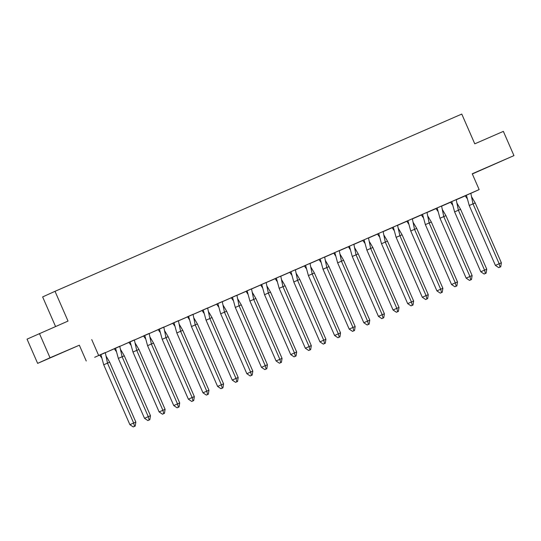 <?xml version="1.0" encoding="UTF-8"?>
<svg xmlns="http://www.w3.org/2000/svg" width="541" height="541" viewBox="0 0 541 541"><rect width="100%" height="100%" fill="white"/><g stroke="black" fill="none" stroke-linecap="round" stroke-linejoin="round"><path stroke-width="0.81" d="M59.402 353.753L49.907 357.932L59.402 353.753M496.05 163.483L486.555 167.663L496.05 163.483M472.32 173.965L513.95 155.612L472.246 173.783L479.15 189.587L470.65 193.435M39.439 333.533L50.029 357.763L37.64 363.376L27.05 339.146L68.024 321.077L55.02 291.315L461.777 114.07L474.775 143.832L503.36 131.375L513.95 155.612M465.402 195.788L456.049 199.866M450.781 202.165L441.429 206.236M436.161 208.535L426.808 212.606M421.54 214.905L412.188 218.977M406.92 221.276L397.567 225.347M392.299 227.646L382.947 231.717M377.679 234.016L368.326 238.094M363.058 240.387L353.706 244.464M348.438 246.757L339.085 250.835M333.817 253.127L324.465 257.205M319.197 259.497L309.844 263.575M304.576 265.874L295.224 269.945M289.956 272.245L280.603 276.316M275.328 278.615L265.983 282.686M260.708 284.985L251.362 289.056M246.087 291.356L236.742 295.427M231.467 297.726L222.121 301.804M216.846 304.096L207.501 308.174M202.226 310.466L192.88 314.544M187.605 316.837L178.26 320.914M172.985 323.207L163.639 327.285M158.364 329.584L149.018 333.655M143.744 335.954L134.398 340.025M129.123 342.325L119.777 346.396M114.503 348.695L105.157 352.766M99.882 355.065L479.15 189.587M37.64 363.376L79.344 345.205L86.249 361.009M55.554 326.507L42.631 296.928L55.02 291.315M465.361 195.734L460.181 198.013L465.368 195.741M501.365 262.804L500.736 266.787L498.748 267.653L495.4 265.401L469.23 205.512L473.003 203.856L499.167 263.744L501.365 262.804L475.194 202.909L473.003 203.856L470.826 193.265L465.138 195.768L467.16 198.567M450.741 202.104L445.561 204.383L450.748 202.111M486.744 269.175L486.116 273.158L484.127 274.023L480.78 271.771L454.609 211.883L458.383 210.226L484.547 270.115L486.744 269.175L460.574 209.279L458.383 210.226L456.205 199.636L450.518 202.138L452.54 204.938M436.12 208.474L430.94 210.753L436.127 208.481M472.124 275.545L471.495 279.528L469.507 280.4L466.159 278.148L439.989 218.253L443.762 216.596L469.926 276.492L472.124 275.545L445.953 215.656L443.762 216.596L441.584 206.006L435.897 208.508L437.919 211.315M421.5 214.845L416.32 217.124L421.507 214.851M457.503 281.915L456.875 285.905L454.886 286.771L451.539 284.519L425.368 224.623L429.141 222.966L455.306 282.862L457.503 281.915L431.333 222.026L429.141 222.966L426.964 212.376L421.277 214.878L423.299 217.685M406.879 221.215L401.699 223.494L406.886 221.222M442.883 288.285L442.254 292.275L440.266 293.141L436.918 290.889L410.747 230.993L414.521 229.337L440.685 289.232L442.883 288.285L416.712 228.397L414.521 229.337L412.343 218.753L406.852 221.161M392.259 227.585L387.079 229.864L392.266 227.592M397.527 225.212L392.036 227.619L394.058 230.425M377.638 233.955L372.458 236.234L377.645 233.962M413.642 301.033L413.013 305.016L411.025 305.881L407.677 303.629L381.506 243.734L385.28 242.077L411.444 301.973L413.642 301.033L387.471 241.137L385.28 242.077L383.102 231.494L377.415 233.989L379.437 236.796M363.018 240.326L357.838 242.605L363.025 240.332M399.021 307.403L398.392 311.386L396.404 312.252L393.057 310L366.886 250.104L370.659 248.447L396.823 308.343L399.021 307.403L372.85 247.507L370.659 248.447L368.482 237.864L362.795 240.36L364.817 243.166M348.397 246.696L343.217 248.982L348.404 246.71M384.401 313.773L383.772 317.756L381.784 318.622L378.436 316.37L352.265 256.475L356.039 254.818L382.203 314.713L384.401 313.773L358.23 253.878L356.039 254.818L353.861 244.234L348.37 246.649M333.777 253.073L328.597 255.352L333.783 253.08M369.78 320.144L369.151 324.127L367.163 324.992L363.816 322.74L337.645 262.852L341.418 261.195L367.582 321.084L369.78 320.144L343.609 260.248L341.418 261.195L339.241 250.605L333.75 253.019M319.156 259.443L313.976 261.722L319.163 259.45M355.16 326.514L354.531 330.497L352.543 331.363L349.195 329.111L323.024 269.222L326.798 267.565L352.962 327.454L355.16 326.514L328.989 266.618L326.798 267.565L324.62 256.975L318.933 259.477L320.955 262.277M304.536 265.814L299.356 268.093L304.542 265.82M340.539 332.884L339.91 336.867L337.922 337.733L334.575 335.481L308.404 275.592L312.177 273.935L338.341 333.824L340.539 332.884L314.368 272.989L312.177 273.935L310 263.345L304.306 265.847L306.334 268.654M289.915 272.184L284.735 274.463L289.922 272.191M325.919 339.254L325.29 343.237L323.302 344.11L319.954 341.858L293.783 281.962L297.557 280.306L323.721 340.201L325.919 339.254L299.748 279.366L297.557 280.306L295.379 269.716L289.685 272.218L291.714 275.024M275.295 278.554L270.115 280.833L275.301 278.561M311.298 345.625L310.669 349.614L308.681 350.48L305.334 348.228L279.163 288.333L282.936 286.676L309.1 346.571L311.298 345.625L285.127 285.736L282.936 286.676L280.759 276.093L275.065 278.588L277.093 281.394M260.674 284.924L255.494 287.203L260.681 284.931M296.678 351.995L296.049 355.985L294.061 356.85L290.713 354.598L264.542 294.703L268.316 293.046L294.48 352.942L296.678 351.995L270.507 292.106L268.316 293.046L266.138 282.463L260.647 284.87M246.054 291.295L240.873 293.574L246.06 291.301M282.057 358.372L281.428 362.355L279.44 363.221L276.093 360.969L249.922 301.073L253.695 299.416L279.859 359.312L282.057 358.372L255.886 298.476L253.695 299.416L251.518 288.833L246.027 291.247M231.433 297.665L226.253 299.944L231.44 297.672M267.437 364.742L266.808 368.725L264.82 369.591L261.472 367.339L235.301 307.444L239.075 305.787L265.239 365.682L267.437 364.742L241.266 304.847L239.075 305.787L236.897 295.203L231.203 297.699L233.232 300.505M216.813 304.035L211.632 306.314L216.819 304.042M252.816 371.112L252.187 375.096L250.199 375.961L246.852 373.709L220.681 313.814L224.454 312.157L250.618 372.052L252.816 371.112L226.645 311.217L224.454 312.157L222.277 301.574L216.583 304.069L218.611 306.875M202.192 310.412L197.012 312.691L202.199 310.419M238.196 377.483L237.567 381.466L235.578 382.331L232.231 380.08L206.06 320.184L209.834 318.527L235.998 378.423L238.196 377.483L212.025 317.587L209.834 318.527L207.656 307.944L201.962 310.446L203.991 313.246M187.571 316.783L182.391 319.062L187.578 316.789M223.575 383.853L222.946 387.836L220.958 388.702L217.61 386.45L191.44 326.561L195.213 324.904L221.377 384.793L223.575 383.853L197.404 323.958L195.213 324.904L193.036 314.314L187.544 316.728M172.951 323.153L167.771 325.432L172.958 323.16M208.954 390.223L208.326 394.206L206.337 395.072L202.99 392.82L176.819 332.931L180.593 331.275L206.757 391.163L208.954 390.223L182.784 330.328L180.593 331.275L178.408 320.685L172.721 323.187L174.75 325.986M158.33 329.523L153.15 331.802L158.337 329.53M194.334 396.594L193.705 400.577L191.717 401.442L188.369 399.19L162.199 339.302L165.972 337.645L192.136 397.534L194.334 396.594L168.163 336.698L165.972 337.645L163.788 327.055L158.1 329.557L160.129 332.363M143.71 335.893L138.53 338.172L143.717 335.9M179.713 402.964L179.085 406.947L177.096 407.819L173.749 405.567L147.578 345.672L151.352 344.015L177.516 403.911L179.713 402.964L153.543 343.075L151.352 344.015L149.167 333.425L143.48 335.927L145.502 338.734M129.089 342.264L123.909 344.543L129.096 342.27M134.357 339.89L128.859 342.297L130.881 345.104M114.469 348.634L109.289 350.913L114.476 348.641M119.737 346.26L114.239 348.668L116.261 351.474M99.848 355.004L94.668 357.283L99.855 355.011M135.852 422.081L135.223 426.065L133.235 426.93L129.887 424.678L103.716 364.783L107.49 363.126L133.654 423.021L135.852 422.081L109.681 362.186L107.49 363.126L105.306 352.543L99.618 355.038L101.64 357.844M79.344 345.205L50.029 357.763M91.733 339.592L98.638 355.396M498.748 267.653L500.736 266.787M475.194 202.909L471.522 196.674M495.4 265.401L499.167 263.744L500.006 267.105M466.396 195.193L469.23 205.512M484.127 274.023L486.116 273.158M460.574 209.279L456.902 203.051M480.78 271.771L484.547 270.115L485.385 273.476M451.776 201.563L454.609 211.883M469.507 280.4L471.495 279.528M445.953 215.656L442.281 209.421M466.159 278.148L469.926 276.492L470.765 279.846M437.155 207.94L439.989 218.253M454.886 286.771L456.875 285.905M431.333 222.026L427.661 215.791M451.539 284.519L455.306 282.862L456.144 286.216M422.535 214.31L425.368 224.623M440.266 293.141L442.254 292.275M416.712 228.397L413.04 222.162M406.846 221.161L408.678 224.055M436.918 290.889L440.685 289.232L441.524 292.586M407.914 220.681L410.747 230.993M398.419 228.532L402.091 234.767L428.262 294.662L427.633 298.646L425.645 299.511L427.633 298.646M425.645 299.511L422.298 297.259L396.127 237.364L393.293 227.051M402.091 234.767L399.9 235.707L426.065 295.602L428.262 294.662M422.298 297.259L426.065 295.602L426.903 298.957M397.527 225.205L399.9 235.707L396.127 237.364M411.025 305.881L413.013 305.016M387.471 241.137L383.799 234.902M407.677 303.629L411.444 301.973L412.283 305.327M378.673 233.421L381.506 243.734M396.404 312.252L398.392 311.386M372.85 247.507L369.178 241.272M393.057 310L396.823 308.343L397.662 311.697M364.052 239.791L366.886 250.104M381.784 318.622L383.772 317.756M358.23 253.878L354.558 247.643M348.363 246.642L350.196 249.536M378.436 316.37L382.203 314.713L383.042 318.067M349.432 246.162L352.265 256.475M367.163 324.992L369.151 324.127M343.609 260.248L339.937 254.013M333.743 253.019L335.576 255.907M363.816 322.74L367.582 321.084L368.421 324.444M334.811 252.532L337.645 262.852M352.543 331.363L354.531 330.497M328.989 266.618L325.317 260.383M349.195 329.111L352.962 327.454L353.8 330.815M320.191 258.902L323.024 269.222M337.922 337.733L339.91 336.867M314.368 272.989L310.69 266.76M334.575 335.481L338.341 333.824L339.18 337.185M305.57 265.273L308.404 275.592M323.302 344.11L325.29 343.237M299.748 279.366L296.069 273.131M319.954 341.858L323.721 340.201L324.559 343.555M290.95 271.65L293.783 281.962M308.681 350.48L310.669 349.614M285.127 285.736L281.448 279.501M305.334 348.228L309.1 346.571L309.939 349.926M276.329 278.02L279.163 288.333M294.061 356.85L296.049 355.985M270.507 292.106L266.828 285.871M260.64 284.87L262.473 287.765M290.713 354.598L294.48 352.942L295.318 356.296M261.709 284.39L264.542 294.703M279.44 363.221L281.428 362.355M255.886 298.476L252.207 292.241M246.02 291.241L247.852 294.135M276.093 360.969L279.859 359.312L280.698 362.666M247.088 290.76L249.922 301.073M264.82 369.591L266.808 368.725M241.266 304.847L237.587 298.612M261.472 367.339L265.239 365.682L266.077 369.036M232.468 297.131L235.301 307.444M250.199 375.961L252.187 375.096M226.645 311.217L222.966 304.982M246.852 373.709L250.618 372.052L251.457 375.407M217.847 303.501L220.681 313.814M235.578 382.331L237.567 381.466M212.025 317.587L208.346 311.352M232.231 380.08L235.998 378.423L236.836 381.784M203.227 309.871L206.06 320.184M220.958 388.702L222.946 387.836M197.404 323.958L193.725 317.723M187.538 316.728L189.37 319.616M217.61 386.45L221.377 384.793L222.216 388.154M188.606 316.242L191.44 326.561M206.337 395.072L208.326 394.206M182.784 330.328L179.105 324.093M202.99 392.82L206.757 391.163L207.595 394.524M173.986 322.612L176.819 332.931M191.717 401.442L193.705 400.577M168.163 336.698L164.484 330.47M188.369 399.19L192.136 397.534L192.975 400.895M159.365 328.989L162.199 339.302M177.096 407.819L179.085 406.947M153.543 343.075L149.864 336.84M173.749 405.567L177.516 403.911L178.354 407.265M144.745 335.359L147.578 345.672M135.243 343.21L138.922 349.445L165.093 409.334L164.464 413.324L162.476 414.19L164.464 413.324M162.476 414.19L159.128 411.938L132.958 352.042L130.124 341.729M138.922 349.445L136.731 350.385L162.895 410.281L165.093 409.334M159.128 411.938L162.895 410.281L163.734 413.635M134.351 339.883L136.731 350.385L132.958 352.042M120.623 349.581L124.302 355.816L150.472 415.704L149.843 419.694L147.855 420.56L149.843 419.694M147.855 420.56L144.508 418.308L118.337 358.413L115.504 348.1M124.302 355.816L122.11 356.756L148.275 416.651L150.472 415.704M144.508 418.308L148.275 416.651L149.113 420.005M119.73 346.254L122.11 356.756L118.337 358.413M133.235 426.93L135.223 426.065M109.681 362.186L106.002 355.951M129.887 424.678L133.654 423.021L134.493 426.376M100.883 354.47L103.716 364.783"/></g></svg>
